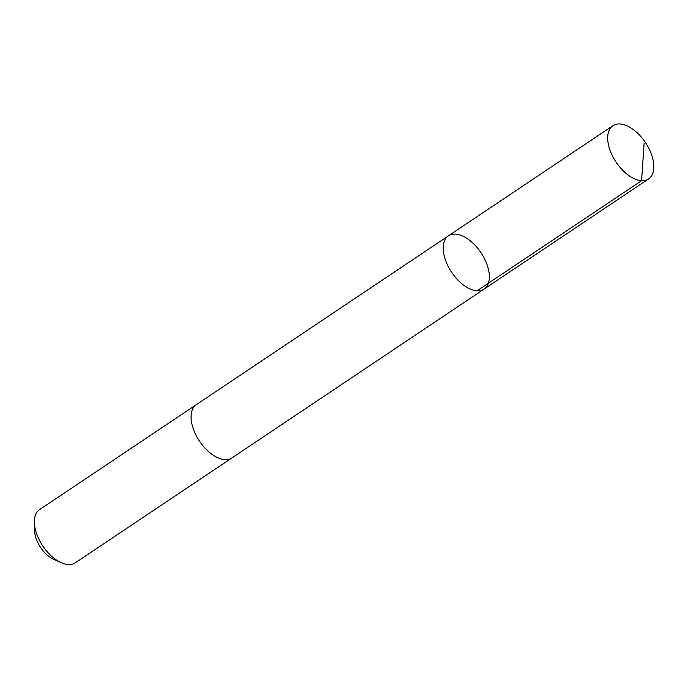 <?xml version="1.0" encoding="UTF-8"?>
<svg xmlns="http://www.w3.org/2000/svg" width="688" height="688" viewBox="0 0 688 688"><rect width="100%" height="100%" fill="white"/><g stroke="black" fill="none" stroke-linecap="round" stroke-linejoin="round"><path stroke-width="1.03" d="M232.269 457.701A32.044 17.639 -123.8 0 1 231.968 457.916A32.035 17.639 -123.8 0 1 204.843 447.914A32.035 17.639 -123.8 0 1 191.298 413.643A32.035 17.639 -123.8 0 1 196.321 404.664L448.456 235.829A32.044 17.639 56.2 0 0 443.442 244.799A32.044 17.639 56.2 0 0 456.978 279.087A32.044 17.639 56.2 0 0 484.111 289.072A32.044 17.639 56.2 0 0 480.938 252.642A32.044 17.639 56.2 0 0 448.456 235.829A32.044 17.639 56.2 0 0 443.442 244.799A32.044 17.639 56.2 0 0 456.978 279.087A32.044 17.639 56.2 0 0 484.111 289.072L648.578 178.949A32.044 17.639 -123.8 0 1 621.445 168.956A32.044 17.639 -123.8 0 1 607.908 134.676A32.044 17.639 -123.8 0 1 612.922 125.698A32.044 17.639 -123.8 0 1 640.055 135.691A32.044 17.639 -123.8 0 1 653.6 169.979A32.044 17.639 -123.8 0 1 648.578 178.949M484.111 289.072L231.968 457.907A32.044 17.639 -123.8 0 1 199.486 441.103A32.044 17.639 -123.8 0 1 196.312 404.664A32.044 17.639 -123.8 0 1 196.622 404.467M231.968 457.916L75.293 562.818A32.044 17.639 -123.8 0 1 61.206 562.681A32.044 17.639 -123.8 0 1 34.4 522.648A32.044 17.639 -123.8 0 1 39.637 509.567L196.312 404.664M61.206 562.681L53.707 559.335A22.79 12.547 -123.8 0 1 34.641 530.852L34.4 522.648M644.106 143.379L641.577 180.677L477.111 290.8M448.456 235.829L612.922 125.698"/></g></svg>
